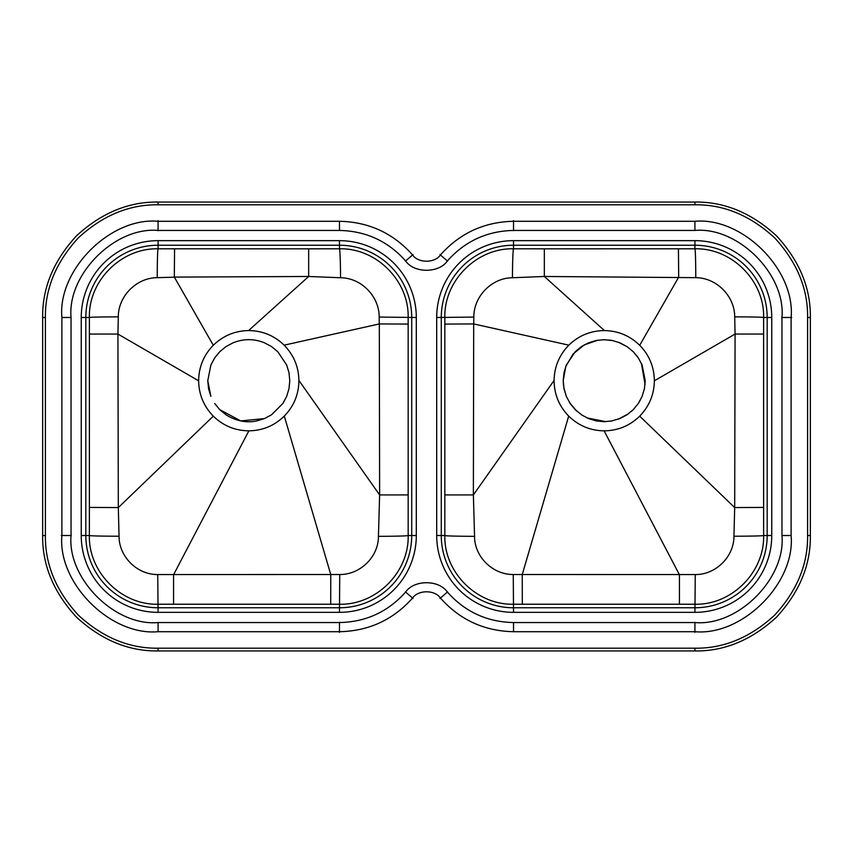 <?xml version="1.0" encoding="UTF-8"?>
<svg xmlns="http://www.w3.org/2000/svg" width="853" height="853" viewBox="0 0 853 853"><rect width="100%" height="100%" fill="white"/><g stroke="black" fill="none" stroke-linecap="round" stroke-linejoin="round"><path stroke-width="1.28" d="M597.9 340.176L584.252 344.879L573.088 354.006L565.774 366.438L563.215 380.694L563.534 385.812M563.79 387.55L566.424 396.592M569.665 402.776L576.617 411.018M612.966 340.624L604.244 339.686L596.258 340.464L588.549 342.799L581.479 346.574L575.253 351.681L566.36 364.956L564.014 372.676L563.215 380.694L564.004 388.701L566.349 396.421L570.135 403.49L575.242 409.707L582.162 415.262M587.024 417.917L605.897 421.67M610.609 421.201L619.918 418.578L627.008 414.793L633.235 409.685L638.321 403.49L642.117 396.378L644.441 388.712L645.231 380.694L642.117 365.02L638.321 357.908L633.246 351.713L627.019 346.606L619.939 342.821L612.23 340.475M618.244 419.228L628.64 413.641M631.359 411.445L633.864 409.045M638.065 403.853L640.07 400.611M642.01 396.634L644.505 388.392M645.06 384.479L641.435 363.463M638.481 358.143L636.381 355.243M633.822 352.31L632.446 350.946M627.477 346.915L618.318 342.181M611.281 340.294L603.263 339.697M288.986 372.676L289.785 380.694L288.996 388.701L289.785 380.694L288.986 372.676L286.64 364.956L288.964 372.526M277.747 351.681L271.542 346.585L277.747 351.681L286.64 364.956M207.769 380.694L210.883 396.378L208.558 388.712L207.769 380.694L210.883 365.02L214.679 357.908L219.754 351.713L225.981 346.606L233.061 342.821C243.521 338.62 253.991 338.609 264.451 342.799L264.014 342.629M225.981 346.606L219.786 351.692M214.679 357.908L210.894 364.988M219.765 409.675L240.759 420.913L264.462 418.588L256.753 420.924C246.421 423.099 236.174 421.062 225.992 414.793L219.765 409.685L214.679 403.49M271.531 414.803L282.865 403.48L271.542 414.803L264.462 418.588M288.996 388.701L286.651 396.421L282.865 403.49M286.661 396.4L288.986 388.733M513.527 622.551L694.918 622.551C737.984 626.443 785.837 578.579 781.956 535.513L781.956 317.487C785.837 274.421 737.984 226.557 694.918 230.449L513.527 230.449C487.063 231.003 465.013 241.164 447.388 260.922C438.986 273.386 414.014 273.386 405.612 260.922C387.987 241.164 365.937 231.003 339.473 230.449L158.082 230.449C115.016 226.557 67.163 274.421 71.044 317.487L71.044 535.513C67.163 578.579 115.016 626.443 158.082 622.551L339.473 622.551C365.937 621.997 387.987 611.836 405.612 592.078C414.014 579.613 438.986 579.613 447.388 592.078C465.013 611.836 487.063 621.997 513.527 622.551L513.527 631.71L694.918 631.71C742.515 636.007 795.412 583.111 791.115 535.513L791.115 317.487C795.412 269.889 742.515 216.993 694.918 221.29L513.527 221.29C484.269 221.908 459.906 233.125 440.425 254.962C434.827 263.278 418.173 263.278 412.575 254.962C393.094 233.125 368.731 221.908 339.473 221.29L158.082 221.29C110.485 216.993 57.588 269.889 61.885 317.487L61.885 535.513C57.588 583.111 110.485 636.007 158.082 631.71L339.473 631.71C368.731 631.092 393.094 619.875 412.575 598.038C418.173 589.722 434.827 589.722 440.425 598.038C459.906 619.875 484.269 631.092 513.527 631.71M694.918 204.805L158.082 204.805C129.325 204.411 102.765 215.414 78.401 237.806C56.01 262.17 45.017 288.73 45.401 317.487L45.401 535.513C45.017 564.27 56.01 590.83 78.401 615.194C102.765 637.586 129.325 648.589 158.082 648.195L694.918 648.195C723.675 648.589 750.235 637.586 774.599 615.194C796.99 590.83 807.983 564.27 807.599 535.513L807.599 317.487C807.983 288.73 796.99 262.17 774.599 237.806C750.235 215.414 723.675 204.411 694.918 204.805L694.918 202.054L158.082 202.054C128.622 201.66 101.411 212.93 76.461 235.865C53.526 260.815 42.255 288.026 42.65 317.487L42.65 535.513C42.255 564.974 53.526 592.185 76.461 617.135C101.411 640.07 128.622 651.34 158.082 650.946L694.918 650.946C724.378 651.34 751.589 640.07 776.539 617.135C799.474 592.185 810.745 564.974 810.35 535.513L810.35 317.487C810.745 288.026 799.474 260.815 776.539 235.865C751.589 212.93 724.378 201.66 694.918 202.054M118.311 507.556L89.384 507.428L89.373 535.513C88.467 572.288 121.339 605.161 158.082 604.233L339.473 604.233C376.248 605.14 409.12 572.256 408.171 535.513A31.145 0.81 -0 0 1 378.433 536.324C378.583 556.796 360.169 574.773 339.739 574.506L157.73 574.549C137.269 574.815 118.951 556.721 119.047 536.228L118.311 507.556L117.927 334.056L198.642 380.801C198.856 394.491 203.75 406.273 213.314 416.157L118.396 507.514M416.307 535.513L408.171 535.513L408.16 317.487C409.077 280.722 376.194 247.85 339.473 248.799L339.473 245.227L158.082 245.227A72.26 72.26 0 0 0 85.822 317.487L85.822 535.513A72.26 72.26 0 0 0 158.082 607.773L339.473 607.773A72.26 72.26 0 0 0 411.722 535.513L411.722 317.487A72.26 72.26 0 0 0 339.473 245.227L339.473 240.653A76.834 76.834 0 0 1 416.307 317.487L416.307 535.513A76.834 76.834 0 0 1 339.473 612.347L158.082 612.347A76.834 76.834 0 0 1 81.248 535.513L81.248 317.487A76.834 76.834 0 0 1 158.082 240.653L339.473 240.653M118.3 316.868A31.145 0.618 -0 0 0 89.384 317.487L89.394 334.056L117.927 334.056L118.3 316.868C118.215 296.162 136.501 277.747 157.229 277.662A31.145 0.853 90 0 1 158.082 248.799C121.318 247.882 88.445 280.754 89.384 317.487L81.248 317.487M213.314 416.157C223.187 425.764 235.033 430.658 248.873 430.84L173.564 574.73L173.564 604.223M248.873 430.84C262.607 430.626 274.421 425.7 284.305 416.083C293.901 406.177 298.774 394.299 298.913 380.449C298.646 366.779 293.72 355.019 284.145 345.166C274.271 335.592 262.415 330.729 248.596 330.569C234.927 330.815 223.155 335.719 213.293 345.284C203.707 355.136 198.824 366.982 198.642 380.801L198.642 380.694M213.293 345.284L174.332 277.097L308.658 276.479L340.55 277.747C361.245 277.822 379.329 296.407 379.18 317.071L379.276 323.937L284.145 345.166M157.229 277.662L174.343 277.172M284.305 416.083L330.761 574.581L330.708 604.233M298.913 380.449L379.628 494.921L378.433 536.324M408.16 324.076L379.308 323.937L379.628 494.921L408.16 494.921M248.596 330.569L308.658 276.479L308.658 248.82L158.082 248.799L158.082 240.653M264.451 342.799L271.521 346.574M81.248 535.513L89.373 535.513A31.145 0.714 180 0 0 119.047 536.228M174.321 277.097L174.566 248.809M340.55 277.747A31.145 1.088 89.9 0 0 339.473 248.799L308.658 248.82M734.689 507.556L763.616 507.428L763.627 535.513C764.533 572.288 731.661 605.161 694.918 604.233L513.527 604.233C476.752 605.14 443.88 572.256 444.829 535.513A31.145 0.81 180 0 0 474.567 536.324C474.417 556.796 492.831 574.773 513.261 574.506L695.27 574.549C715.731 574.815 734.049 556.721 733.953 536.228L734.689 507.556L735.073 334.056L654.358 380.801C654.144 394.491 649.25 406.273 639.686 416.157L734.604 507.514M436.693 535.513L444.829 535.513L444.839 317.487C443.923 280.722 476.806 247.85 513.527 248.799L513.527 245.227A72.26 72.26 0 0 0 441.278 317.487L441.278 535.513A72.26 72.26 0 0 0 513.527 607.773L694.918 607.773A72.26 72.26 0 0 0 767.178 535.513L767.178 317.487A72.26 72.26 0 0 0 694.918 245.227L513.527 245.227L513.527 240.653L694.918 240.653A76.834 76.834 0 0 1 771.752 317.487L771.752 535.513A76.834 76.834 0 0 1 694.918 612.347L513.527 612.347A76.834 76.834 0 0 1 436.693 535.513L436.693 317.487A76.834 76.834 0 0 1 513.527 240.653M734.7 316.868A31.145 0.618 180 0 1 763.616 317.487L763.606 334.056L735.073 334.056L734.7 316.868C734.785 296.162 716.499 277.747 695.771 277.662A31.145 0.853 90 0 0 694.918 248.799C731.682 247.882 764.555 280.754 763.616 317.487L771.752 317.487M639.686 416.157C629.813 425.764 617.967 430.658 604.127 430.84L679.436 574.73L679.436 604.223M695.771 277.662L544.342 276.479L512.45 277.747C491.754 277.822 473.671 296.407 473.82 317.071L473.724 323.937L568.855 345.166C578.729 335.592 590.585 330.729 604.404 330.569L544.342 276.479L544.342 248.82L694.918 248.799L694.918 240.653M604.404 330.569C618.073 330.815 629.845 335.719 639.707 345.284L678.668 277.172M639.707 345.284C649.293 355.136 654.176 366.982 654.358 380.801L654.358 380.694M604.127 430.84C590.393 430.626 578.579 425.7 568.695 416.083L522.239 574.581L522.313 604.233M568.695 416.083C559.099 406.177 554.226 394.299 554.087 380.449L473.372 494.921L474.567 536.324M444.839 324.076L473.692 323.937L473.372 494.921L444.839 494.921M554.087 380.449C554.354 366.779 559.28 355.019 568.855 345.166M581.458 414.803L588.538 418.588L596.247 420.924L604.223 421.702L612.241 420.913M771.752 535.513L763.627 535.513A31.145 0.714 -0 0 1 733.953 536.228M678.689 277.097L678.434 248.809M512.45 277.747A31.145 1.088 90.1 0 1 513.527 248.799L544.342 248.82M694.918 632.361L694.918 622.274M439.935 598.454L447.59 591.907M413.065 598.454L405.41 591.907M339.473 632.361L339.473 622.274M158.082 631.71L158.082 622.551M61.245 535.513L71.321 535.513M61.885 317.487L71.044 317.487M158.082 220.639L158.082 230.726M339.473 221.29L339.473 230.449M413.065 254.546L405.41 261.093M439.935 254.546L447.59 261.093M513.527 220.639L513.527 230.726M694.918 221.29L694.918 230.449M791.755 317.487L781.679 317.487M791.115 535.513L781.956 535.513M42.65 317.487L45.401 317.487M42.65 535.513L45.401 535.513M158.082 202.054L158.082 204.805M158.082 650.946L158.082 648.195M694.918 650.946L694.918 648.195M810.35 535.513L807.599 535.513M810.35 317.487L807.599 317.487M157.73 574.549L158.082 612.347M339.739 574.506L339.473 612.347M379.18 317.071L416.307 317.487M89.394 334.056L89.384 507.428M513.261 574.506L513.527 612.347M695.27 574.549L694.918 612.347M473.82 317.071L436.693 317.487M763.606 334.056L763.616 507.428"/></g></svg>
